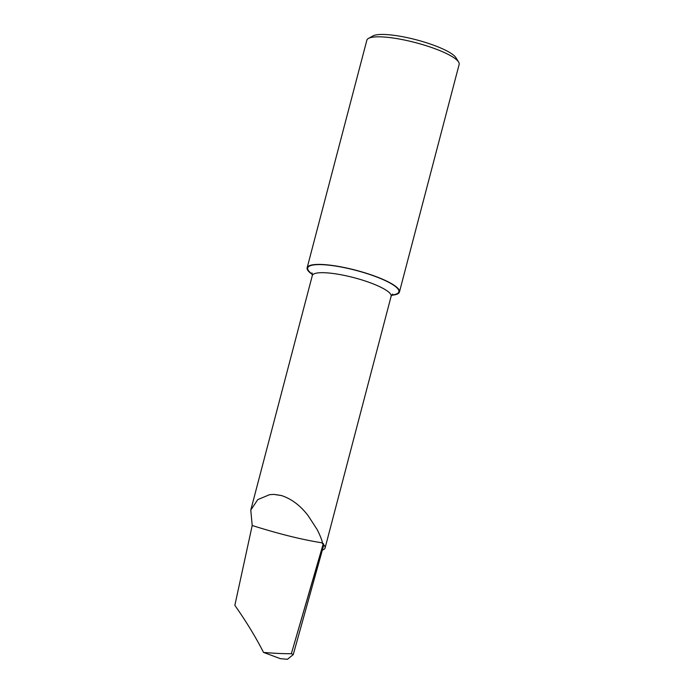 <?xml version="1.0" encoding="UTF-8"?>
<svg xmlns="http://www.w3.org/2000/svg" width="694" height="694" viewBox="0 0 694 694"><rect width="100%" height="100%" fill="white"/><g stroke="black" fill="none" stroke-linecap="round" stroke-linejoin="round"><path stroke-width="1.04" d="M307.138 267.789L366.848 40.209A47.713 10.002 14.7 0 1 368.462 38.413L372.982 35.915A43.896 9.204 14.7 0 1 388.189 34.7A43.896 9.204 14.7 0 1 455.915 57.671L458.621 62.061A47.713 10.002 14.7 0 1 459.15 64.421L399.44 292.009A47.713 10.002 -165.3 0 0 374.942 276.186A47.713 10.002 -165.3 0 0 325.295 264.683A47.713 10.002 -165.3 0 0 307.138 267.789A47.713 10.002 -165.3 0 0 312.439 274.512M368.462 38.413A47.713 10.002 14.7 0 1 385.005 37.094A47.713 10.002 14.7 0 1 458.621 62.061M391.529 295.262A47.713 10.002 -165.3 0 0 399.44 292.009M322.45 550.047A40.746 8.545 -165.3 0 0 325.087 547.991A40.746 8.545 -165.3 0 0 323.803 544.894L323.421 543.654L322.302 543.515L322.493 542.881C302.705 539.845 279.274 534.05 252.2 525.497L250.777 510.09L257.786 499.602L269.628 494.657L273.896 494.406L281.478 495.551A40.746 8.545 -165.3 0 0 273.896 494.406M281.478 495.551C291.732 498.969 300.676 505.761 308.31 515.928L317.167 529.583C319.934 535.039 321.712 539.472 322.493 542.881M263.52 652.403L280.324 658.649L287.411 659.3L293.25 654.607L291.359 653.679C284.054 653.809 274.772 653.384 263.52 652.403C255.939 637.474 246.379 621.781 234.85 605.324L252.2 525.497M323.421 543.654L291.359 653.679L323.309 543.558M293.25 654.607L323.803 544.894M250.777 510.09L312.3 275.579A40.746 8.545 14.7 0 1 327.802 272.924A40.746 8.545 14.7 0 1 370.206 282.753A40.746 8.545 14.7 0 1 391.13 296.26L392.613 294.074M312.43 274.225A47.114 9.881 14.7 0 1 325.651 264.874A47.114 9.881 14.7 0 1 384.268 280.15A47.114 9.881 14.7 0 1 391.685 295.019M312.3 275.579L312.083 272.95M325.087 547.991L391.13 296.26"/></g></svg>
